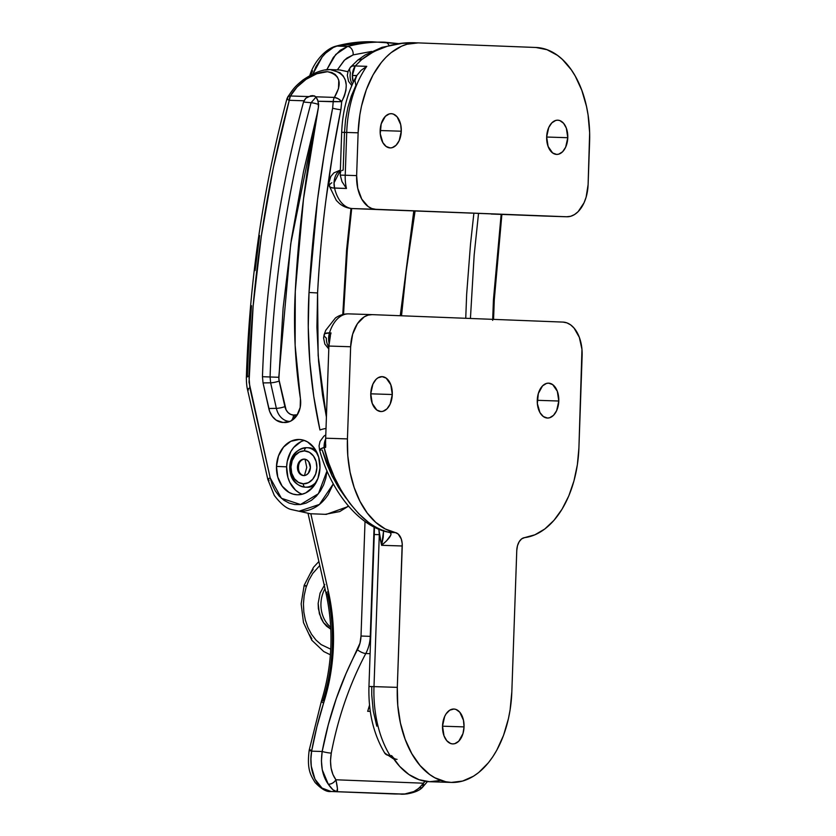 <?xml version="1.0" encoding="UTF-8"?>
<svg xmlns="http://www.w3.org/2000/svg" width="836" height="836" viewBox="0 0 836 836"><rect width="100%" height="100%" fill="white"/><g stroke="black" fill="none" stroke-linecap="round" stroke-linejoin="round"><path stroke-width="1.25" d="M537.266 400.183A17.451 10.774 -88.1 0 1 548.594 383.149A17.451 10.774 -88.1 0 1 558.793 401.019L537.266 400.319L558.793 401.019L556.64 410.643L553.505 415.335L549.534 417.791L547.423 418.042L543.348 416.558L539.983 412.639L537.349 403.589L538.321 393.537L542.554 385.866L546.525 383.41L548.635 383.16L552.711 384.644L557.319 391.258L558.793 401.019A17.451 10.774 -88.1 0 1 547.465 418.042A17.451 10.774 -88.1 0 1 537.266 400.183M370.766 393.683A17.451 10.774 -88.1 0 1 382.094 376.649A17.451 10.774 -88.1 0 1 392.293 394.519L370.756 393.819L392.293 394.519A17.451 10.774 -88.1 0 1 380.965 411.542A17.451 10.774 -88.1 0 1 370.766 393.683L372.919 384.058L376.054 379.356L377.976 377.82L382.136 376.649L386.211 378.144L390.809 384.759L392.293 394.519L390.14 404.143L386.995 408.835L383.024 411.291L380.913 411.542L376.848 410.058L372.239 403.443L370.766 393.683M442.526 726.045A17.451 10.774 -88.1 0 1 453.854 709.022A17.451 10.774 -88.1 0 1 464.043 726.892L442.516 726.191L464.043 726.892A17.451 10.774 -88.1 0 1 452.715 743.915A17.451 10.774 -88.1 0 1 442.526 726.045L444.679 716.431L446.1 713.839L449.726 710.192L453.896 709.022L455.986 709.44L459.769 712.199L463.457 720.183L464.043 726.892L462.998 733.538L458.755 741.208L454.784 743.664L452.673 743.915L450.583 743.497L446.8 740.738L444 735.816L442.526 726.045M371.936 314.629L348.79 313.876A32.928 20.325 91.9 0 0 348.706 313.876A32.928 20.325 91.9 0 0 329.488 332.895L331.046 332.947A32.928 20.325 91.9 0 0 328.893 346.052L350.65 346.752L347.431 438.91L347.797 455.787L350.075 472.173L354.171 487.524L359.961 501.297L367.244 513.053L375.772 522.375L385.26 528.969L395.397 532.595A92.211 56.9 -88.1 0 1 347.431 438.91L325.674 438.2A92.211 56.9 91.9 0 0 325.632 447.427L324.096 447.375L328.569 462.674L334.442 477.346L341.558 490.993L349.72 503.22L358.696 513.701L368.237 522.124C374.904 527.098 381.477 530.39 387.946 531.978L395.397 532.595L398.197 534.058L401.29 539.032L402.2 543.567L397.309 687.37L373.995 686.617L379.304 534.643L381.603 545.312L402.252 545.981L397.309 687.37L397.779 705.521L400.434 723.056L405.157 739.317L411.793 753.654L420.069 765.536L429.662 774.502L434.845 777.773L445.734 781.754L451.335 782.423L462.559 781.075L473.489 776.216L478.704 772.516L488.391 762.777L492.77 756.82L496.783 750.216L503.544 735.335L508.424 718.688L510.096 709.91L511.831 691.842A92.869 57.308 -88.1 0 1 451.565 782.433A92.869 57.308 -88.1 0 1 397.309 687.37L368.958 686.471L371.759 686.596L371.738 694.82L373.253 710.976L376.796 726.17M319.78 565.523L312.643 573.569L308.829 580.247L305.966 587.687L304.158 595.66L303.437 603.895L303.844 612.14L305.37 620.113L307.961 627.575L311.525 634.284L315.956 640.01L321.108 644.577L330.753 649.196M330.816 629.194L326.468 626.091L323.49 622.642L321.087 618.473L318.37 608.639L318.161 603.362L320.084 593.09L324.817 584.468L320.084 593.09L318.161 603.362L319.362 613.739L323.49 622.642L330.816 629.194M578.909 447.95A92.211 56.9 -88.1 0 1 524.538 537.642L534.894 534.81L544.821 528.979L553.975 520.337L562.053 509.187L568.793 495.905L573.956 480.919L577.362 464.753L578.909 447.95L581.96 349.354L579.338 337.368L574.06 328.078L570.654 324.89L566.912 322.874L562.973 322.09A32.928 20.325 -88.1 0 1 582.128 355.791L578.909 447.95M310.898 572.9L313.124 569.379M305.276 586.13L305.464 585.513M311.849 638.767L309.55 634.837M440.227 780.531L429.568 781.712L419.035 779.695L408.961 774.544L399.723 766.434L391.624 755.639L390.067 755.587A92.869 57.308 -88.1 0 1 373.995 686.617A92.869 57.308 91.9 0 0 390.067 755.587L391.624 755.639A92.869 57.308 91.9 0 0 429.808 781.723L451.565 782.433M511.831 691.842L516.773 550.454L517.474 545.741L519.177 541.707L521.643 538.875L524.538 537.642A13.177 8.13 -88.1 0 0 516.773 550.454L511.831 691.842M562.973 322.09L372.104 314.629L368.122 315.109L364.245 316.834L357.411 323.71L352.635 334.222L350.65 346.752A32.928 20.325 -88.1 0 1 372.02 314.629A32.928 20.325 -88.1 0 1 372.104 314.629L562.973 322.09M325.737 444.679L325.632 447.427A92.211 56.9 -88.1 0 1 325.674 438.2L328.893 346.052L350.65 346.752L347.431 438.91L325.674 438.2L328.893 346.052L330.366 336.051M345.874 497.984L338.507 487.492L331.996 475.788L326.521 463.196L322.215 450.071L331.955 475.684L346.658 498.977M383.557 530.369L383.233 537.329L381.603 545.312L378.833 529.303L379.304 534.643L374.267 534.497L379.304 534.643L373.995 686.617L368.958 686.471C368.237 711.979 373.493 734.175 384.706 753.048A13.177 7.597 -31.7 0 0 390.067 755.587A13.177 8.13 91.9 0 0 393.777 758.931L390.067 755.587L386.556 754.741L384.455 752.578M325.005 588.68A27.003 21.255 -87.8 0 0 330.711 627.157A27.003 21.255 92.2 0 1 325.005 588.68M388.155 532.198A13.177 10.878 -77.5 0 0 389.795 532.417L395.397 532.595A13.177 8.13 -88.1 0 1 402.252 545.981L381.603 545.312L386.66 540.735L390.799 535.113L391.049 533.828L389.795 532.417L387.946 531.978C363.336 528.08 332.185 486.792 324.096 447.375L325.632 447.427M397.037 759.339A13.177 8.13 -88.1 0 1 391.624 755.639L393.484 757.855M325.643 438.984A13.177 8.13 91.9 0 0 324.096 447.375L325.643 438.984M331.046 332.947L329.488 332.895A13.177 8.13 91.9 0 0 329.07 343.178L328.632 338.141L329.488 332.895A32.928 20.325 -88.1 0 1 348.706 313.876L372.02 314.629M377.067 534.622L374.267 534.497L368.958 686.471M328.851 347.17A13.177 10.366 92.2 0 1 326.385 338.12A13.177 4.19 17.1 0 1 324.169 334.567A13.177 4.19 17.1 0 1 329.488 332.895L324.953 333.648L324.107 335.09M320.909 450.176L319.592 449.643L324.096 447.375A13.177 1.515 164.6 0 0 319.53 449.872L319.07 445.776L320.021 441.439L323.866 436.193L325.789 434.887M386.253 531.748A13.177 9.917 -76.1 0 0 387.946 531.978A13.177 9.917 103.9 0 1 386.253 531.748M383.578 531.006L381.603 545.312C389.973 538.185 392.711 533.88 389.795 532.417L386.326 531.769C356.429 524.465 330.063 488.558 319.53 449.883M307.199 487.252L305.265 487.179A19.761 15.55 92.2 0 1 305.182 487.179A19.761 15.55 92.2 0 1 290.416 466.875A19.761 15.55 92.2 0 1 306.645 447.688A3.292 2.027 91.9 0 0 304.492 450.897A3.292 2.027 -88.1 0 1 306.645 447.688A19.761 15.55 92.2 0 1 306.718 447.688A19.761 15.55 92.2 0 1 317.649 454.126A19.761 15.55 -87.8 0 0 306.645 447.688C296.122 449.162 290.489 455.495 289.716 466.707C289.695 474.827 292.098 484.817 305.182 487.179L307.209 487.252A19.761 15.55 -87.8 0 0 307.293 487.263A19.761 15.55 -87.8 0 0 314.305 485.402L310.334 486.98L305.265 487.179A3.292 2.027 -88.1 0 1 303.343 483.804A16.469 12.958 92.2 0 1 290.97 466.937A16.469 12.958 92.2 0 1 304.492 450.897L309.404 452.307L313.49 456.017L316.102 461.441L316.875 467.773L315.663 474.033L312.674 479.289L308.348 482.717L303.343 483.804L298.431 482.393L294.356 478.694L291.733 473.26L290.97 466.937L292.172 460.667L295.171 455.421L299.497 451.983L304.492 450.897A16.469 12.958 92.2 0 1 316.875 467.773A16.469 12.958 92.2 0 1 303.343 483.804A3.292 2.027 91.9 0 0 305.265 487.179A19.761 15.55 -87.8 0 0 316.572 481.609A19.761 15.55 92.2 0 1 305.265 487.179M304.21 459.121A8.235 6.479 92.2 0 1 304.241 459.121A8.235 6.479 92.2 0 1 310.396 467.585A8.235 6.479 92.2 0 1 303.635 475.579A8.235 6.479 92.2 0 1 303.604 475.579A8.235 6.479 92.2 0 1 297.449 467.125A8.235 6.479 92.2 0 1 304.21 459.121L301.712 459.675L299.549 461.388L297.449 467.146L299.142 473.019L301.179 474.869L303.635 475.579L306.133 475.036L308.296 473.322L310.396 467.564L308.703 461.681L306.666 459.831L304.21 459.121M306.76 467.46L305.025 459.152L306.76 467.46L304.45 475.611L306.76 467.46M304.45 475.611C296.069 475.851 296.686 458.379 305.025 459.152L304.241 459.121M304.649 459.152A8.235 6.479 -87.8 0 0 298.253 467.136A8.235 6.479 -87.8 0 0 304.001 475.579M308.672 447.762L311.692 448.242L315.684 450.165A19.761 15.55 -87.8 0 0 308.756 447.762A19.761 15.55 -87.8 0 0 308.672 447.762L306.802 447.688M339.75 511.559L325.267 514.318L339.75 511.559L346.658 507.274L339.75 511.559M348.33 505.864L346.658 507.274L348.33 505.864M304.356 440.447A27.661 21.767 -87.8 0 0 286.633 466.822L276.476 466.425A27.661 21.767 92.2 0 1 299.319 439.485A27.661 21.767 92.2 0 1 319.989 467.836L317.962 478.359L312.936 487.179L305.673 492.937L301.535 494.379L297.271 494.776L293.039 494.107L289.016 492.404L282.171 486.176L277.761 477.063L276.476 466.425L278.503 455.902L283.529 447.082L290.803 441.314L299.204 439.485L303.426 440.154L307.449 441.857L314.305 448.075L318.704 457.198L319.989 467.836A27.661 21.767 92.2 0 1 297.156 494.776A27.661 21.767 92.2 0 1 276.476 466.425L286.633 466.822A27.661 21.767 -87.8 0 0 302.266 494.212M314.064 95.785L315.893 96.798L317.607 99.818L318.641 104.27L318.411 107.363L303.51 198.905L295.265 291.649L295.139 345.456L300.427 398.709L300.166 407.54L296.916 415.419L291.294 420.78L287.95 422.149L283.07 422.483L276.12 420.132L272.327 416.412L269.631 411.364L263.037 382.919L262.462 376.702C264.04 330.001 268.272 283.634 275.159 237.591C282.035 191.601 291.492 146.415 303.531 102.034L305.798 98.24L310.741 95.826L312.842 95.617L315.893 96.798L334.39 97.404A6.583 3.166 34 0 1 341.705 101.658L318.098 101.25L333.209 101.731L332.634 108.199L333.209 101.731L341.705 101.658L340.858 109.704A6.583 0.742 -169.4 0 1 332.634 108.199A6.583 0.742 10.6 0 0 340.858 109.704C328.6 170.032 320.836 231.123 317.575 292.955L309.017 292.485L317.513 199.783L324.263 153.814L332.634 108.199C320.355 168.872 312.486 230.308 309.017 292.485C306.457 339.27 310.104 385.103 319.958 429.986L313.74 396.274L309.832 361.978L308.254 327.273L309.017 292.485L317.575 292.955L318.15 355.613L326.406 417.101L322.55 395.104L318.589 361.382L316.928 327.2L317.575 292.955C319.498 258.794 322.257 228.071 325.841 200.776L332.509 155.068L340.994 109.025L341.705 101.658L344.411 95.962L345.926 90.361L346.25 85.063L345.352 80.214L343.293 76.034L340.022 72.68L330.21 69.597L325.194 70.005M259.63 235.564L255.084 270.54M251.531 305.704C249.295 332.78 247.916 356.303 247.393 376.284L247.372 376.942M247.393 376.284L246.411 376.231C249.41 281.513 262.922 189.03 286.947 98.763A6.583 1.118 -165 0 1 287.699 98.47A6.583 3.135 34.3 0 1 287.877 96.746A6.583 3.135 34.3 0 1 290.426 95.983L308.505 96.568L290.426 95.983C296.874 84.008 313.646 71.572 327.419 71.697C340.252 74.832 342.582 83.401 334.39 97.404L338.507 88.564L338.768 80.528L337.462 77.152L335.152 74.394L331.777 72.492L327.419 71.697L316.792 73.746L306.08 79.326L297.01 87.101L290.426 95.983A6.583 4.065 91.9 0 0 289.256 100.31A6.583 1.118 -165 0 1 286.947 98.773L287.866 96.757C292.098 91.145 292.673 88.135 303.123 79.88C314.043 72.533 323.208 69.106 330.628 69.607L330.21 69.597C346.543 73.004 350.378 83.694 341.705 101.658L338.287 98.794L334.39 97.404A6.583 4.065 91.9 0 0 333.209 101.731A6.583 4.065 -88.1 0 1 334.39 97.404L315.893 96.798L318.098 101.25L318.411 107.363A1014.319 798.202 92.2 0 0 295.265 291.649A421.532 331.725 92.2 0 0 300.427 398.709A19.761 15.55 92.2 0 1 286.821 422.379A19.761 15.55 92.2 0 1 284.459 422.535L289.695 421.438A18.444 14.515 92.2 0 1 276.371 408.365A18.444 14.515 -87.8 0 0 289.695 421.438L283.07 422.483A19.761 15.55 92.2 0 1 268.795 408.49L276.371 408.365L270.624 382.804L276.371 408.365L268.795 408.49L263.037 382.919L270.624 382.804L270.08 376.984L270.624 382.804L263.037 382.919L262.462 376.702L270.08 376.984C273.309 283.279 286.978 191.852 311.086 102.703C286.978 191.852 273.309 283.279 270.08 376.984L262.462 376.702C265.691 282.787 279.381 191.235 303.531 102.034L311.086 102.703L316.081 97.007L311.086 102.703L303.531 102.034L303.938 100.79L289.256 100.31L273.299 167.848L261.26 236.536L253.13 306.185L249.034 382.188L270.206 477.899A6.583 1.306 167.3 0 0 267.844 479.498A6.583 1.306 -12.7 0 0 268.858 479.958L269.035 480.763M291.043 509.469L298.995 511.235C304.367 511.611 309.696 510.347 314.994 507.442C319.822 504.798 324.19 500.565 328.088 494.755L333.292 483.856L319.425 504.432L298.995 511.235L291.095 509.469L310.24 513.722L326.291 514.37L348.727 506.334M492.665 320.366L493.439 299.821L501.151 214.382L493.439 299.821L494.285 299.821L493.439 299.821L492.697 319.342M478.516 213.546L474.169 255.011L470.428 318.474M401.52 315.778L406.223 270.864L415.074 211.069M473.866 213.368L470.501 244.175L466.645 294.471L465.746 318.286M326.98 470.992L318.411 493.721L300.479 504.516L281.418 498.287L270.206 477.899L272.233 484.744L275.243 490.857L279.182 496.103L283.864 500.221L289.12 503.073L294.742 504.526L300.469 504.547L306.143 503.105L311.473 500.294L316.301 496.197L320.418 490.972L323.626 484.87L325.862 478.067L326.991 470.929M339.761 69.973L347.912 71.76M350.984 208.457L346.595 250.027L342.77 314.545M299.173 492.801L295.495 490.126L289.758 482.299L287.918 477.46L286.633 466.822L287.239 461.441L290.834 451.586L293.687 447.479L300.95 441.711M289.695 421.438L289.695 421.438A6.583 4.065 91.9 0 0 293.488 415.043L297.344 414.75A11.913 9.374 -87.8 0 1 294.878 415.084A6.583 4.065 -88.1 0 1 294.042 418.773A6.583 4.065 91.9 0 0 294.878 415.084L293.488 415.043A6.583 4.065 -88.1 0 1 289.695 421.438M317.157 113.717L303.531 171.505L291.367 239.368L283.111 308.076L278.848 379.178L286.111 409.933L288.086 412.608L290.635 414.374L293.488 415.043A11.913 9.374 -87.8 0 1 284.888 406.599A6.583 1.306 -12.7 0 1 276.371 408.365A6.583 1.306 167.3 0 0 284.888 406.599L279.14 381.038A6.583 1.306 -12.7 0 1 270.624 382.804A6.583 1.306 167.3 0 0 279.14 381.038L278.785 377.287L270.08 376.984L278.785 377.287L290.698 243.955L317.157 113.717M287.699 98.47C286.34 98.658 286.863 99.275 289.256 100.31L303.938 100.79L305.798 98.24L308.505 96.568L314.597 95.952M311.086 102.703A6.583 1.139 -164.8 0 1 318.652 104.521A6.583 1.139 15.2 0 0 311.086 102.703M319.958 429.986A6.583 1.285 -12.5 0 1 326.009 428.481A6.583 1.285 167.5 0 0 319.958 429.986M339.959 69.973L330.21 69.597M291.095 509.479C286.173 508.319 280.572 503.627 274.292 495.414L267.844 479.509A6.583 1.306 -12.7 0 1 270.206 477.899L249.891 387.977L248.929 376.284L246.411 376.231L248.929 376.284C251.929 281.962 265.367 189.971 289.256 100.31L290.426 95.983L289.068 96.025L287.636 97.331M249.891 387.977A6.583 1.254 168 0 0 247.508 389.503A6.583 1.254 -12 0 1 249.891 387.977M248.449 389.931A6.583 1.254 -12 0 1 247.508 389.503C246.359 385.427 246.265 377.026 246.411 376.231M416.203 790.793L411.427 792.831L403.642 794.169L331.108 791.493L404.3 794.106L413.83 791.577L419.264 788.024L425.137 781.263L423.267 783.196L335.926 779.779L332.937 774.523L331.066 768.044L330.492 760.75L331.275 753.1A302.977 238.427 92.2 0 1 365.802 653.512A32.928 25.916 -87.8 0 0 370.264 636.363A32.928 25.916 92.2 0 1 365.802 653.512A6.583 2.111 -152.1 0 1 357.453 649.76A26.344 20.733 92.2 0 0 361.016 636.029L370.703 636.374L361.016 636.029L365.018 521.507L361.016 636.029L359.982 643.187L345.989 673.649L336.239 698.697L328.287 724.728L322.173 751.501L311.629 751.156A6.583 0.731 -169.6 0 1 309.205 750.132L321.4 701.216C332.414 665.644 333.951 629.644 326.03 593.215A6.583 1.306 -12.7 0 0 327.461 593.685A164.661 129.58 92.2 0 1 322.874 700.84A6.583 1.338 -162.4 0 0 321.4 701.226A6.583 1.338 17.6 0 0 323.616 703.045L330.293 675.822L333.345 647.66L332.707 619.33L328.391 591.606L310.835 513.764L328.391 591.606A6.583 1.306 167.3 0 0 326.03 593.205A6.583 1.306 -12.7 0 1 328.391 591.606A171.244 134.763 -87.8 0 1 323.616 703.045A6.583 1.338 -162.4 0 1 321.4 701.226M367.673 711.3L369.575 705.5A302.977 238.427 -87.8 0 0 367.673 711.3L370.296 711.405L367.673 711.3L369.533 705.145M370.264 636.363L374.079 527.098L370.264 636.363M365.802 653.512L370.097 653.679L365.802 653.512A6.583 2.111 27.9 0 1 357.453 649.76A309.56 243.61 -87.8 0 0 322.173 751.501L311.629 751.156L316.886 726.829L323.616 703.045A322.738 253.977 92.2 0 0 311.629 751.156L310.929 758.795L311.285 766.215L314.994 779.194L322.017 788.087L331.108 791.493L336.803 791.682L332.958 789.759L328.287 784.231L322.257 769.799L321.421 760.875L322.173 751.501A6.583 0.763 10.8 0 0 331.275 753.1A302.977 238.427 92.2 0 1 365.802 653.512M400.966 794.179C410.194 794.618 417.624 790.96 423.267 783.196A6.583 4.013 46.3 0 1 422.713 787.073L423.267 783.196L335.926 779.779L337.43 788.588L336.803 791.682L395.47 794.001M395.376 794.001L395.24 794.001A6.583 5.183 -87.8 0 0 395.24 794.001A6.583 5.183 -87.8 0 0 395.271 794.001L406.777 793.939C414.625 792.612 419.933 790.333 422.692 787.094A6.583 4.013 46.3 0 1 420.268 787.825M395.271 794.001L331.108 791.493A6.583 5.183 92.2 0 1 331.077 791.493A6.583 5.183 92.2 0 1 331.035 791.493L395.24 794.001M331.108 791.493C317.92 791.42 307.941 772.036 311.629 751.156A6.583 0.731 10.4 0 1 309.205 750.132A6.583 0.731 -169.6 0 1 310.637 749.934M331.275 753.1A6.583 0.763 -169.2 0 1 322.173 751.501C320.303 764.95 322.341 775.86 328.287 784.231A6.583 4.483 -36.7 0 0 335.926 779.779C331.046 772.986 329.499 764.094 331.275 753.1M328.287 784.231C331.714 789.163 334.546 791.64 336.803 791.682C337.953 791.797 337.66 787.836 335.926 779.779C333.992 782.705 331.443 784.189 328.287 784.231M352.405 84.185A13.177 10.366 92.2 0 1 350.399 72.878A13.177 6.395 40.8 0 1 350.503 67.12A13.177 6.395 40.8 0 1 355.216 65.96L361.998 59.293C377.924 47.359 395.846 41.863 415.743 42.814L401.29 43.409L387.225 46.283L373.859 51.55L361.424 59.774L355.216 65.96L366.753 66.337L355.216 65.96A13.177 8.13 91.9 0 0 352.353 75.407L356.784 75.553L361.079 70.349L366.753 66.337A92.211 56.9 91.9 0 0 346.721 132.454L358.121 132.819L356.627 175.612L345.226 175.236L346.721 132.454L358.121 132.819L359.835 114.887L361.497 106.172L366.346 89.64L373.065 74.864L381.394 62.397L386.065 57.182L391.008 52.72L401.552 46.21L407.038 44.224L418.188 42.887L535.96 47.485L418.188 42.887A92.211 56.9 -88.1 0 0 417.958 42.876A92.211 56.9 -88.1 0 0 358.121 132.819L356.627 175.612L345.226 175.236A32.928 20.325 91.9 0 0 346.459 188.476L334.546 188.09A32.928 20.325 91.9 0 0 352.468 208.561L375.782 209.314L371.842 208.53L368.101 206.502L361.758 199.114L357.735 188.267L356.627 175.612A32.928 20.325 -88.1 0 0 375.782 209.314L566.651 216.764L352.468 208.561A13.177 10.366 92.2 0 1 352.416 208.561L390.861 210.055L352.468 208.561A32.928 20.325 -88.1 0 1 334.546 188.09A13.177 4.107 166.9 0 1 329.342 186.104A13.177 4.107 166.9 0 1 331.819 182.77M380.161 130.385A17.128 10.565 -88.1 0 1 391.279 113.686A17.128 10.565 -88.1 0 1 401.28 131.21L380.161 130.531L401.28 131.21L400.705 124.637L397.09 116.8L393.369 114.093L391.321 113.686L389.252 113.936L385.354 116.34L381.195 123.874L380.244 133.739L382.836 142.611L386.127 146.457L390.119 147.92L392.199 147.669L396.086 145.255L399.169 140.647L401.28 131.21A17.128 10.565 -88.1 0 1 390.172 147.92A17.128 10.565 -88.1 0 1 380.161 130.385M353.116 54.904L371.665 51.424L353.116 54.904A6.583 4.859 -104.6 0 0 347.63 46.461A6.583 4.859 75.4 0 1 353.116 54.904L347.003 57.997L344.056 60.579L337.357 69.879L344.589 60.056L353.116 54.904M389.001 45.384A6.583 5.183 -87.8 0 0 384.769 42.197A6.583 5.183 92.2 0 1 389.001 45.384M384.738 42.197L383.996 42.176L384.738 42.197C372.731 41.737 360.368 43.158 347.63 46.461C360.368 43.158 372.731 41.737 384.738 42.197L398.594 43.618M546.66 136.895A17.128 10.565 -88.1 0 1 557.779 120.185A17.128 10.565 -88.1 0 1 567.78 137.71L546.66 137.031L567.78 137.71A17.128 10.565 -88.1 0 1 556.672 154.42A17.128 10.565 -88.1 0 1 546.66 136.895L548.113 146.467L552.627 152.957L556.63 154.42L558.699 154.169L562.597 151.765L565.669 147.157L567.78 137.71L566.338 128.138L563.589 123.3L559.869 120.593L557.821 120.185L555.752 120.436L551.854 122.84L548.771 127.448L546.66 136.895M390.914 210.055L352.468 208.561M373.337 41.831L355.342 42.521L336.971 46.064L347.63 46.461L336.971 46.064L333.219 47.547L325.601 53.18L322.017 57.141L315.945 66.65L312.936 73.965L322.163 56.963M543.222 216.012A13.177 10.366 -87.8 0 0 543.285 216.012A13.177 10.366 -87.8 0 0 543.337 216.012L566.651 216.764A32.928 20.325 -88.1 0 0 566.735 216.775A32.928 20.325 -88.1 0 0 588.105 184.651L589.599 141.859A92.211 56.9 -88.1 0 0 535.96 47.485L546.984 49.69L557.476 55.354L562.377 59.419L571.302 69.816L575.22 76.045L581.804 90.288L586.496 106.423L588.084 115.013L589.641 132.819L588.105 184.651L586.12 197.181L584.04 202.803L578.125 211.665L574.51 214.57L570.633 216.294L566.651 216.764L491.181 214.037M310.856 75.261L312.507 70.778M504.892 214.507L543.337 216.012A32.928 20.325 91.9 0 0 543.421 216.012A32.928 20.325 91.9 0 0 543.505 216.022M326.771 69.754L333.334 57.465L340.179 50.296L347.63 46.461L335.758 54.455L326.771 69.754M361.424 59.774A13.177 5.904 -128.9 0 0 357.703 60.192A13.177 5.904 51.1 0 1 361.424 59.774M361.998 59.293A13.177 5.988 -128.5 0 0 358.278 59.722A13.177 5.988 -128.5 0 0 358.017 59.973L361.998 59.293M498.444 214.288L501.663 214.403M336.971 46.064A6.583 4.985 -105.1 0 0 335.8 46.199A6.583 4.985 74.9 0 1 336.971 46.064L372.522 41.8L398.72 43.608M495.643 214.194L493.7 214.12M492.989 214.1L492.383 214.079M344.484 132.433L346.721 132.454A92.211 56.9 -88.1 0 1 366.753 66.337L361.079 70.349L356.784 75.553L354.955 80.611L355.906 85.376L351.339 95.962L347.86 107.531L345.561 119.799L344.484 132.433L343.168 170.063L341.694 170.638M329.321 185.592L330.074 187.065L332.676 187.922L346.459 188.476L342.029 181.705L340.221 175.1L345.226 175.236L346.721 132.454L341.684 132.307C342.509 111.136 347.504 92.284 356.669 75.762L352.353 75.407A13.177 8.13 91.9 0 0 353.294 82.262L352.353 75.407L355.216 65.96L352.238 66.054L350.315 67.371L357.714 60.182L364.862 55.124L381.916 47.359L403.255 43.117L417.958 42.876M334.055 182.791L340.346 170.377A13.177 8.13 91.9 0 0 334.546 188.09L334.055 182.791M340.294 173.271L340.754 171.746M340.221 175.1L342.029 181.705L346.459 188.476A32.928 20.325 -88.1 0 1 345.226 175.236L340.221 175.1M330.387 654.797L323.783 651.568L311.797 640.219L303.489 622.611L301.159 603.874L304.179 585.284L313.51 567.289L318.882 561.51M384.706 753.048L393.923 759.14M374.267 534.497L374.455 527.297M328.788 348.946L324.838 344.077L323.584 337.963L324.159 334.588L325.789 330.22L335.403 318.014C339.395 315.172 343.836 313.793 348.706 313.876M386.692 531.654L387.35 531.947M303.604 475.579L304.409 475.611M308.756 447.762L306.718 447.688M413.789 211.027L400.256 315.736M493.564 319.373L494.285 299.821L501.882 214.403M339.97 69.984L347.943 71.687M343.533 314.357L347.316 250.173L351.695 208.519M267.844 479.509L247.508 389.513M422.692 787.094L427.447 781.566M331.077 791.493C326.834 792.194 321.505 789.205 315.099 782.517C311.044 775.693 306.634 770.05 309.205 750.132M308.066 513.534L326.03 593.215M566.735 216.775L504.839 214.507M340.356 170.063L333.877 172.885L330.774 176.511L329.008 182.656L329.342 186.083L336.333 200.452L339.489 203.535C343.262 206.617 347.567 208.3 352.416 208.561M309.769 75.648C313.584 62.491 325.099 48.927 335.821 46.199C348.142 42.876 360.368 41.413 372.522 41.8M351.778 85.606L348.56 81.343L347.316 75.23L348.194 70.976L350.514 67.11M341.684 132.307L340.221 174.17"/></g></svg>
